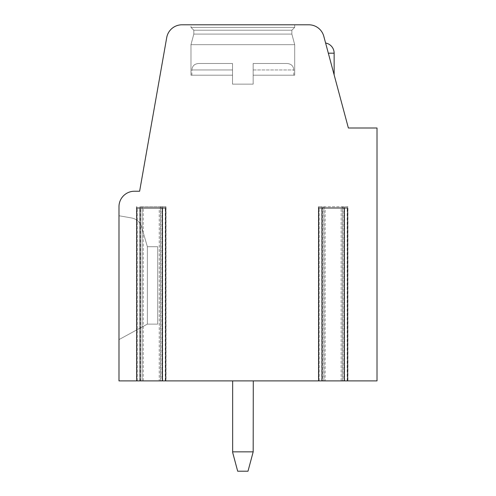 <?xml version="1.0" encoding="UTF-8"?>
<svg xmlns="http://www.w3.org/2000/svg" width="496" height="496" viewBox="0 0 496 496"><rect width="100%" height="100%" fill="white"/><g stroke="black" fill="none" stroke-linecap="round" stroke-linejoin="round"><path stroke-width="0.37" stroke-dasharray="2.48 1.86" d="M341.149 380.891L347.634 380.891L341.149 380.891L341.149 208.004L325.153 208.004L325.153 380.891L318.668 380.891L325.153 380.891M143.239 380.891L136.753 380.891L143.239 380.891L143.239 208.004L159.235 208.004L159.235 380.891L165.72 380.891L165.267 380.891L165.267 208.004L165.72 208.004M341.149 208.004L347.634 208.004M318.668 208.004L325.153 208.004M159.235 208.004L165.267 208.004M136.753 208.004L143.239 208.004M159.235 380.891L165.267 380.891M347.932 206.714L318.37 206.714L347.932 206.714L347.932 380.891L342.283 380.891L377.016 380.891L377.016 128.011L348.378 128.011L323.795 36.276A15.481 15.481 0 0 0 308.841 24.8L181.964 24.8A15.481 15.481 0 0 0 166.718 37.591L139.624 191.233L134.466 191.233A15.481 15.481 0 0 0 118.984 206.714L118.984 380.891L142.104 380.891L142.104 206.714L140.554 206.714L140.554 380.891M347.932 380.891L318.37 380.891L323.814 380.891L323.814 206.714M140.554 206.714L166.017 206.714L166.017 380.891L160.369 380.891L323.814 380.891M166.017 380.891L141.899 380.891M253.183 451.85L253.289 451.459L253.183 451.85L253.289 451.459L253.183 451.85L253.289 451.459L253.183 451.85L253.289 451.459L253.183 451.85L232.649 451.85L237.677 471.2L248 471.2L237.677 471.2L232.649 452.42L232.649 380.891L232.649 452.42L237.677 471.2L248 471.2L253.183 451.85L232.649 451.85L253.183 451.85L248 471.2L237.677 471.2L232.649 452.42L232.649 380.891L232.649 452.42L237.677 471.2L248 471.2L253.183 451.85L232.649 451.85L253.183 451.85L248 471.2L253.183 451.85L248 471.2L237.677 471.2L232.649 452.42L232.649 380.891L232.649 451.85L253.183 451.85L248 471.2L253.183 451.85L232.649 451.85L232.649 380.891L253.289 380.891L232.649 380.891L253.289 380.891L232.649 380.891L253.289 380.891L232.649 380.891L253.289 380.891L232.649 380.891L253.289 380.891L232.649 380.891L232.649 452.42L237.677 471.2L248 471.2L237.677 471.2L232.649 451.85L253.183 451.85L232.649 451.85L237.677 471.2L248 471.2L253.289 451.459L253.289 380.891M328.327 53.19L334.143 74.896L325.599 43.022L334.143 74.896L325.599 43.022L334.143 74.896L325.599 43.022L334.143 74.896L325.599 43.022L334.143 74.896L325.599 43.022L328.327 53.19L334.143 53.19L328.327 53.19L334.143 53.19L328.327 53.19L334.143 53.19L328.327 53.19L334.143 53.19L328.327 53.19L334.143 53.19L334.143 74.896L334.143 53.19A10.323 10.323 0 0 0 325.599 43.022A10.323 10.323 0 0 1 334.143 53.19L334.143 74.896L334.143 53.19A10.323 10.323 0 0 0 325.599 43.022A10.323 10.323 0 0 1 334.143 53.19M294.705 75.194L253.158 75.194L294.705 75.194L294.705 44.683L294.705 75.194L253.158 75.194L294.705 75.194L253.158 75.194L294.705 75.194L294.705 44.683L294.705 75.194L253.158 75.194L294.705 75.194L253.158 75.194L294.705 75.194L294.705 44.683L291.865 34.088L291.865 30.219L294.705 27.379L294.705 24.8L190.972 24.8L294.705 24.8L190.972 24.8L294.705 24.8L190.972 24.8L294.705 24.8L190.972 24.8L294.705 24.8L190.972 24.8L294.705 24.8L294.705 27.379L190.972 27.379L190.972 24.8M118.984 339.605L118.984 215.748L118.984 339.605L118.984 215.748L118.984 339.605L118.984 215.748L118.984 339.605L118.984 215.748L118.984 339.605L118.984 215.748L118.984 339.605L147.368 324.117L147.368 246.71L157.691 246.71L157.691 324.117L147.368 324.117L118.984 339.605L147.368 324.117L118.984 339.605L147.368 324.117L147.368 246.71L157.691 246.71L157.691 324.117L147.368 324.117L118.984 339.605L147.368 324.117L147.368 246.71L141.633 227.044L147.368 246.71L147.368 324.117L118.984 339.605L147.368 324.117L147.368 246.71L147.368 324.117L118.984 339.605M166.017 206.714L141.899 206.714M118.984 215.748L131.483 217.949C136.493 218.897 139.878 221.929 141.633 227.044C139.878 221.929 136.493 218.897 131.483 217.949L118.984 215.748L131.483 217.949C136.493 218.897 139.878 221.929 141.633 227.044L147.368 246.71L157.691 246.71L157.691 324.117L147.368 324.117L147.368 246.71L141.633 227.044C139.878 221.929 136.493 218.897 131.483 217.949L118.984 215.748L131.483 217.949C136.493 218.897 139.878 221.929 141.633 227.044L147.368 246.71L157.691 246.71L157.691 324.117L147.368 324.117L157.691 324.117L147.368 324.117L147.368 246.71L157.691 246.71L157.691 324.117L147.368 324.117L157.691 324.117L147.368 324.117L147.368 246.71L141.633 227.044C139.878 221.929 136.493 218.897 131.483 217.949L118.984 215.748L131.483 217.949C136.493 218.897 139.878 221.929 141.633 227.044L147.368 246.71L157.691 246.71L157.691 324.117L147.368 324.117L147.368 246.71L157.691 246.71L157.691 324.117L157.691 246.71L157.691 324.117L157.691 246.71L147.368 246.71L141.633 227.044C139.878 221.929 136.493 218.897 131.483 217.949L118.984 215.748L131.483 217.949C136.493 218.897 139.878 221.929 141.633 227.044L147.368 246.71L157.691 246.71L147.368 246.71L141.633 227.044C139.878 221.929 136.493 218.897 131.483 217.949L118.984 215.748M190.972 75.194L190.972 44.683L294.705 44.683L190.972 44.683L193.812 34.088L291.865 34.088L193.812 34.088L291.865 34.088L294.705 44.683L190.972 44.683L190.972 75.194L190.972 44.683L294.705 44.683L190.972 44.683L294.705 44.683L291.865 34.088L294.705 44.683L190.972 44.683L190.972 75.194L232.519 75.194L232.519 84.146L253.158 84.146L253.158 63.507L287.351 63.507L253.158 63.507L253.158 84.146L232.519 84.146L232.519 63.507L198.326 63.507L232.519 63.507L232.519 75.194L190.972 75.194L232.519 75.194L232.519 84.146L253.158 84.146L253.158 63.507L287.351 63.507L253.158 63.507L253.158 84.146L232.519 84.146L232.519 63.507L198.326 63.507L232.519 63.507L232.519 75.194L190.972 75.194L232.519 75.194L232.519 84.146L253.158 84.146L253.158 63.507L287.351 63.507L253.158 63.507L253.158 84.146L232.519 84.146L232.519 63.507L198.326 63.507L232.519 63.507L232.519 75.194L190.972 75.194L232.519 75.194L232.519 84.146L253.158 84.146L253.158 63.507L253.158 84.146L232.519 84.146L232.519 63.507L232.519 75.194L190.972 75.194L232.519 75.194L232.519 84.146L253.158 84.146L253.158 63.507L287.351 63.507L253.158 63.507L253.158 84.146L232.519 84.146L232.519 75.194L190.972 75.194L190.972 44.683L294.705 44.683L190.972 44.683L294.705 44.683L291.865 34.088L291.865 30.219L294.705 27.379L190.972 27.379L193.812 30.219L190.972 27.379L294.705 27.379L190.972 27.379L294.705 27.379L294.705 24.8L294.705 27.379L190.972 27.379L193.812 30.219L190.972 27.379L294.705 27.379L190.972 27.379L294.705 27.379L294.705 24.8M291.865 30.219L193.812 30.219L190.972 27.379L294.705 27.379L291.865 30.219L193.812 30.219L193.812 34.088L193.812 30.219L291.865 30.219L193.812 30.219L291.865 30.219L193.812 30.219L193.812 34.088L193.812 30.219L291.865 30.219L294.705 27.379L291.865 30.219L193.812 30.219L291.865 30.219L193.812 30.219L193.812 34.088L291.865 34.088L291.865 30.219L291.865 34.088L193.812 34.088L190.972 44.683L193.812 34.088L291.865 34.088L193.812 34.088L291.865 34.088L291.865 30.219M190.972 44.683L193.812 34.088L291.865 34.088L193.812 34.088L190.972 44.683M232.519 63.507L198.326 63.507L232.519 63.507L232.519 69.955L232.519 63.507L198.326 63.507L232.519 63.507M232.519 75.194L232.519 69.955L191.878 69.955L232.519 69.955L191.878 69.955L232.519 69.955L191.878 69.955L232.519 69.955L191.878 69.955L232.519 69.955L191.878 69.955L232.519 69.955L232.519 75.194M253.158 63.507L287.351 63.507L253.158 63.507M232.649 380.891L232.649 451.85M347.181 380.891L347.181 208.004M137.206 380.891L137.206 208.004M319.12 380.891L319.12 208.004M343.833 206.714L343.833 380.891M161.919 206.714L161.919 380.891M322.468 206.714L322.468 380.891M318.823 380.891L318.823 206.714M321.724 380.891L321.724 206.714M344.577 380.891L344.577 206.714M347.479 380.891L347.479 206.714M342.494 380.891L342.494 206.714M136.908 380.891L136.908 206.714M139.81 380.891L139.81 206.714M162.663 380.891L162.663 206.714M165.565 380.891L165.565 206.714M160.574 380.891L160.574 206.714M253.158 69.955L293.799 69.955L253.158 69.955M324.018 206.714L324.018 380.891M318.37 206.714L318.37 380.891M342.283 206.714L342.283 380.891M142.104 206.714L142.104 380.891M136.456 206.714L136.456 380.891M160.369 206.714L160.369 380.891M191.878 75.194L191.878 69.955C192.225 66.073 194.376 63.922 198.326 63.507C194.376 63.922 192.225 66.073 191.878 69.955C192.225 66.073 194.376 63.922 198.326 63.507C194.376 63.922 192.225 66.073 191.878 69.955C192.225 66.073 194.376 63.922 198.326 63.507M293.799 75.194L293.799 69.955C293.452 66.073 291.307 63.922 287.351 63.507C291.307 63.922 293.452 66.073 293.799 69.955C293.452 66.073 291.307 63.922 287.351 63.507C291.307 63.922 293.452 66.073 293.799 69.955C293.452 66.073 291.307 63.922 287.351 63.507"/><path stroke-width="0.74" d="M165.72 380.891L162.366 380.891L162.366 208.004L165.72 208.004L165.72 380.891L322.022 380.891L322.022 208.004L318.668 208.004L318.668 380.891M347.634 380.891L344.28 380.891L344.28 208.004L347.634 208.004L347.634 380.891L377.016 380.891L377.016 128.011L348.378 128.011L323.795 36.276A15.481 15.481 0 0 0 308.841 24.8L181.964 24.8A15.481 15.481 0 0 0 166.718 37.591L139.624 191.233L134.466 191.233A15.481 15.481 0 0 0 118.984 206.714L118.984 380.891L140.108 380.891L140.108 208.004L136.753 208.004L136.753 380.891M344.28 208.004L322.022 208.004M162.366 208.004L140.108 208.004M162.366 380.891L140.108 380.891M344.28 380.891L322.022 380.891M232.649 452.42L232.649 451.85L253.183 451.85L248 471.2L237.677 471.2L232.649 452.42M232.649 380.891L232.649 451.85M253.183 451.85L253.289 380.891M334.143 74.896L334.143 53.19L328.327 53.19M334.143 53.19A10.323 10.323 0 0 0 325.599 43.022"/></g></svg>
